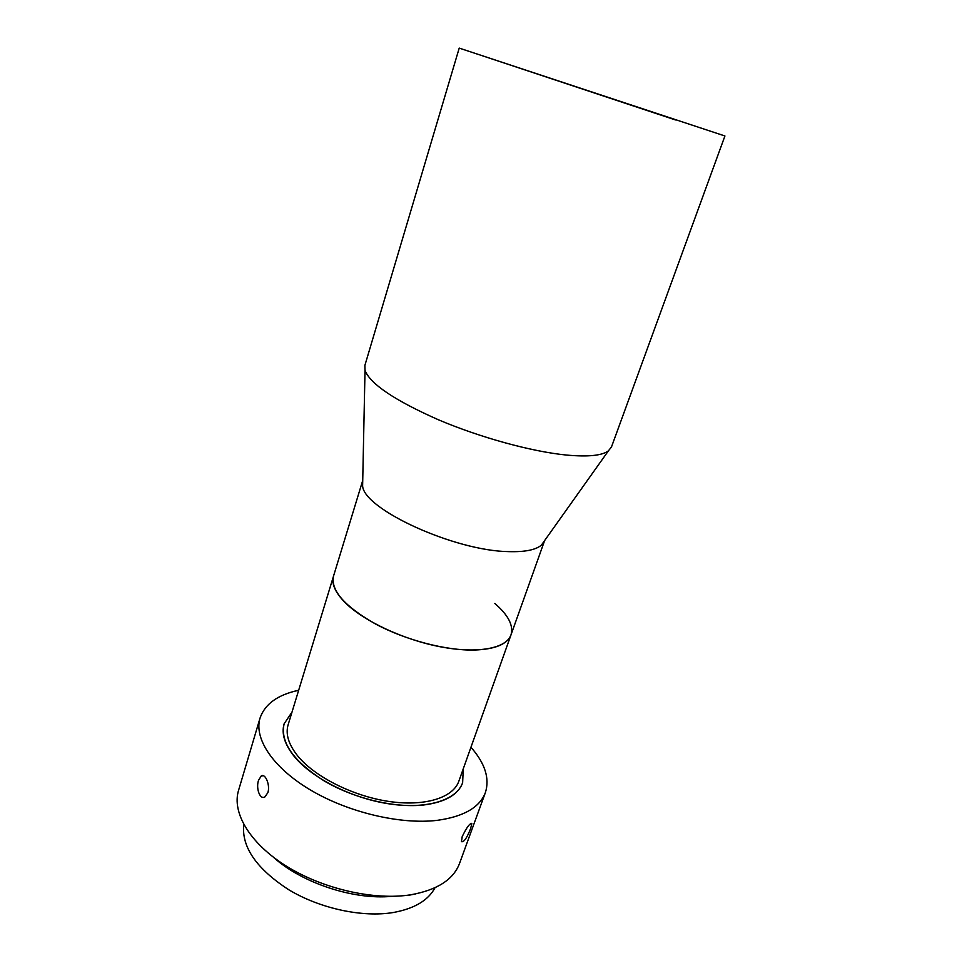 <?xml version="1.0" encoding="UTF-8"?>
<svg xmlns="http://www.w3.org/2000/svg" width="962" height="962" viewBox="0 0 962 962"><rect width="100%" height="100%" fill="white"/><g stroke="black" fill="none" stroke-linecap="round" stroke-linejoin="round"><path stroke-width="1.44" d="M459.223 48.1L364.887 365.392L365.019 370.382C370.226 383.958 394.697 400.42 438.431 419.781C480.399 437.614 531.986 451.707 566.654 455.074C588.059 457.022 601.971 455.615 608.393 450.877L611.483 446.945L724.927 135.979L459.223 48.1L724.927 135.979M494.829 603.475C508.321 615.115 513.708 625.577 511.002 634.872C506.433 648.328 478.174 653.944 440.969 646.909C403.812 639.934 363.468 621.043 344.997 602.477C335.137 592.4 331.313 583.621 333.501 576.166C330.579 590.427 344.649 606.409 375.709 624.11C405.699 640.139 446.2 650.697 474.398 650.047C495.214 649.278 507.407 644.215 511.002 634.872L458.838 781.228C453.126 797.835 424.687 806.853 388.564 801.394C352.489 795.995 314.249 776.526 297.462 755.627C288.504 744.263 285.401 733.982 288.131 724.771L362.722 480.483L362.614 486.026C364.057 509.367 454.665 550.973 508.682 551.623C524.795 552.104 535.69 549.939 541.378 545.141L608.393 450.877M675.48 119.949L471.236 52.068L675.48 119.949M511.002 634.872L544.612 540.608M291.991 712.108L284.139 723.773C281.301 733.357 284.524 744.071 293.807 755.904C311.279 777.777 351.298 798.195 389.093 803.859C426.924 809.607 456.649 800.156 462.626 782.803L463.275 768.746L462.626 782.803C458.068 794.852 445.045 802.248 423.557 805.002C394.384 808.212 353.463 798.364 323.833 780.711C293.23 761.038 280.002 742.063 284.139 723.773L291.991 712.108M258.537 780.302L261.255 775.961C265.151 773.015 270.418 784.872 267.881 792.652L264.851 796.969C259.8 799.999 255.808 788.058 258.537 780.302M298.665 690.271C277.765 694.756 264.899 704.016 260.041 718.061L238.54 790.403C231.746 812.577 249.687 843.301 286.435 866.185C323.124 889.068 374.398 900.648 410.846 894.768C437.181 890.03 453.415 879.593 459.523 863.479L485.389 792.58C489.862 778.426 485.04 763.311 470.947 747.258M260.041 718.061C253.776 738.479 272.727 767.616 310.57 790.055C348.34 812.469 400.565 824.771 437.217 820.346C463.684 816.678 479.749 807.419 485.389 792.58M243.759 824.482C241.39 846.933 256.409 868.698 288.804 889.778C320.154 908.633 362.542 917.688 393.362 912.505C414.406 908.633 428.294 900.384 435.004 887.734M273.316 857.142C301.635 882.924 353.691 900.143 391.799 896.331M462.217 836.591C466.678 827.38 469.877 823.063 471.813 823.64L470.634 828.535C466.907 838.046 463.852 842.435 461.459 841.666L462.217 836.591M415.452 893.951L407.419 895.538M362.614 486.026L365.019 370.382M263.432 775.769L261.255 775.961M471.127 823.268L471.813 823.64"/></g></svg>
